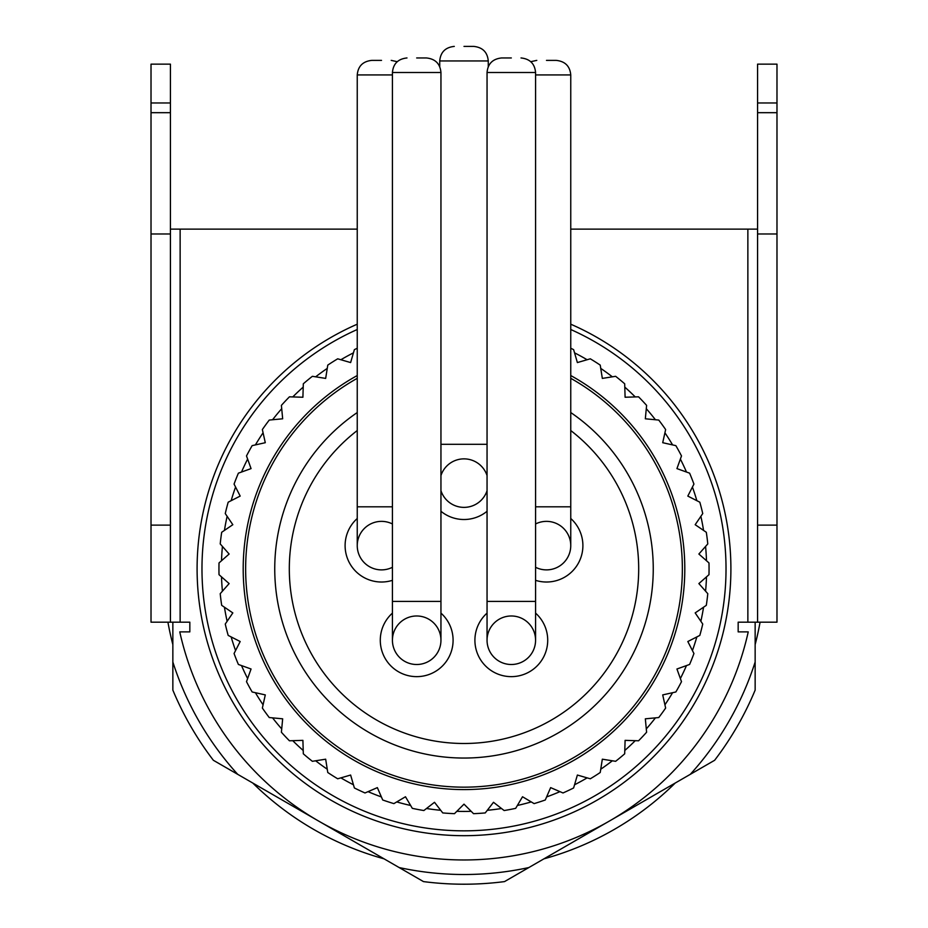 <?xml version="1.0" encoding="UTF-8"?>
<svg xmlns="http://www.w3.org/2000/svg" width="928" height="928" viewBox="0 0 928 928"><rect width="100%" height="100%" fill="white"/><g stroke="black" fill="none" stroke-linecap="round" stroke-linejoin="round"><path stroke-width="1.39" d="M357.245 375.538A220.783 220.783 0 0 0 464 789.589A220.783 220.783 0 0 0 570.755 375.538M570.755 348.232A245.05 245.05 0 0 1 573.62 349.647L577.378 362.57L587.122 359.739A242.626 242.626 0 0 0 574.548 352.837L577.378 362.57L590.301 358.811A245.05 245.05 0 0 1 600.23 365.11L602.33 378.404L612.352 376.826A242.626 242.626 0 0 0 600.741 368.393L602.33 378.404L615.624 376.304A245.05 245.05 0 0 1 624.683 383.786L625.101 397.242L635.239 396.929A242.626 242.626 0 0 0 624.788 387.104L625.101 397.242L638.557 396.824A245.05 245.05 0 0 1 646.607 405.385L645.331 418.795L655.435 419.746A242.626 242.626 0 0 0 646.294 408.691L645.331 418.795L658.741 420.059A245.05 245.05 0 0 1 665.643 429.56L662.708 442.702L672.603 444.918A242.626 242.626 0 0 0 664.924 432.808L662.708 442.702L675.851 445.637A245.05 245.05 0 0 1 681.5 455.938L676.941 468.605L686.488 472.039A242.626 242.626 0 0 0 680.375 459.058L676.941 468.605L689.608 473.164A245.05 245.05 0 0 1 693.935 484.08L687.822 496.086L696.858 500.691A242.626 242.626 0 0 0 692.427 487.038L687.822 496.086L699.816 502.187A245.05 245.05 0 0 1 702.74 513.567L695.176 524.703L703.563 530.41A242.626 242.626 0 0 0 700.872 516.316L695.176 524.703L706.312 532.278A245.05 245.05 0 0 1 707.786 543.924L698.877 554.028L706.486 560.732A242.626 242.626 0 0 0 705.582 546.418L698.877 554.028L708.98 562.936A245.05 245.05 0 0 1 708.98 574.676L698.877 583.584L707.786 593.676A245.05 245.05 0 0 1 706.312 605.334L695.176 612.909L702.74 624.034A245.05 245.05 0 0 1 699.816 635.413L687.822 641.526L693.935 653.521A245.05 245.05 0 0 1 689.608 664.448L676.941 669.007L681.5 681.674A245.05 245.05 0 0 1 675.851 691.975L662.708 694.91L665.643 708.052A245.05 245.05 0 0 1 658.741 717.553L645.331 718.817L646.607 732.227A245.05 245.05 0 0 1 638.557 740.788L625.101 740.358L624.683 753.814A245.05 245.05 0 0 1 615.624 761.308L602.33 759.197L600.23 772.502A245.05 245.05 0 0 1 590.301 778.789L577.378 775.042L573.62 787.965A245.05 245.05 0 0 1 562.994 792.964L550.64 787.617L545.293 799.982A245.05 245.05 0 0 1 534.11 803.613L522.522 796.758L515.678 808.346A245.05 245.05 0 0 1 504.136 810.538L493.499 802.291L485.24 812.928A245.05 245.05 0 0 1 473.524 813.67L464 804.147L454.476 813.67A245.05 245.05 0 0 1 442.76 812.928L434.501 802.291L423.864 810.538A245.05 245.05 0 0 1 412.322 808.346L405.478 796.758L393.89 803.613A245.05 245.05 0 0 1 382.707 799.982L377.36 787.617L365.006 792.964A245.05 245.05 0 0 1 354.38 787.965L350.622 775.042L337.699 778.789A245.05 245.05 0 0 1 327.77 772.502L325.67 759.197L312.376 761.308A245.05 245.05 0 0 1 303.317 753.814L302.899 740.358L289.443 740.788A245.05 245.05 0 0 1 281.393 732.227L282.669 718.817L269.259 717.553A245.05 245.05 0 0 1 262.357 708.052L265.292 694.91L252.149 691.975A245.05 245.05 0 0 1 246.5 681.674L251.059 669.007L238.392 664.448A245.05 245.05 0 0 1 234.065 653.521L240.178 641.526L228.184 635.413A245.05 245.05 0 0 1 225.26 624.034L232.824 612.909L221.688 605.334A245.05 245.05 0 0 1 220.214 593.676L229.123 583.584L219.02 574.676A245.05 245.05 0 0 1 219.02 562.936L229.123 554.028L222.418 546.418A242.626 242.626 0 0 0 221.514 560.732L229.123 554.028L220.214 543.924A245.05 245.05 0 0 1 221.688 532.278L232.824 524.703L227.128 516.316A242.626 242.626 0 0 0 224.437 530.41L232.824 524.703L225.26 513.567A245.05 245.05 0 0 1 228.184 502.187L240.178 496.086L235.573 487.038A242.626 242.626 0 0 0 231.142 500.691L240.178 496.086L234.065 484.08A245.05 245.05 0 0 1 238.392 473.164L251.059 468.605L247.625 459.058A242.626 242.626 0 0 0 241.512 472.039L251.059 468.605L246.5 455.938A245.05 245.05 0 0 1 252.149 445.637L265.292 442.702L263.076 432.808A242.626 242.626 0 0 0 255.397 444.918L265.292 442.702L262.357 429.56A245.05 245.05 0 0 1 269.259 420.059L282.669 418.795L281.706 408.691A242.626 242.626 0 0 0 272.565 419.746L282.669 418.795L281.393 405.385A245.05 245.05 0 0 1 289.443 396.824L302.899 397.242L303.212 387.104A242.626 242.626 0 0 0 292.761 396.929L302.899 397.242L303.317 383.786A245.05 245.05 0 0 1 312.376 376.304L325.67 378.404L327.259 368.393A242.626 242.626 0 0 0 315.648 376.826L325.67 378.404L327.77 365.11A245.05 245.05 0 0 1 337.699 358.811L350.622 362.57L353.452 352.837A242.626 242.626 0 0 0 340.878 359.739L350.622 362.57L354.38 349.647A245.05 245.05 0 0 1 357.245 348.232M570.755 412.542A189.242 189.242 0 0 1 464 758.048A189.242 189.242 0 0 1 357.245 412.542M570.755 378.322A218.358 218.358 0 0 1 464 787.164A218.358 218.358 0 0 1 357.245 378.322M440.719 810.306L434.501 802.291L426.486 808.508A242.626 242.626 0 0 0 440.719 810.306M410.64 805.481L405.478 796.758L396.743 801.92A242.626 242.626 0 0 0 410.64 805.481M381.396 796.932L377.36 787.617L368.056 791.654A242.626 242.626 0 0 0 381.396 796.932M353.452 784.775L350.622 775.042L340.878 777.873A242.626 242.626 0 0 0 353.452 784.775M327.259 769.219L325.67 759.197L315.648 760.786A242.626 242.626 0 0 0 327.259 769.219M303.212 750.497L302.899 740.358L292.761 740.683A242.626 242.626 0 0 0 303.212 750.497M281.706 728.921L282.669 718.817L272.565 717.866A242.626 242.626 0 0 0 281.706 728.921M263.076 704.804L265.292 694.91L255.397 692.694A242.626 242.626 0 0 0 263.076 704.804M247.625 678.554L251.059 669.007L241.512 665.573A242.626 242.626 0 0 0 247.625 678.554M235.573 650.563L240.178 641.526L231.142 636.921A242.626 242.626 0 0 0 235.573 650.563M227.128 621.296L232.824 612.909L224.437 607.202A242.626 242.626 0 0 0 227.128 621.296M222.418 591.194L229.123 583.584L221.514 576.88A242.626 242.626 0 0 0 222.418 591.194M706.486 576.88L698.877 583.584L705.582 591.194A242.626 242.626 0 0 0 706.486 576.88M703.563 607.202L695.176 612.909L700.872 621.296A242.626 242.626 0 0 0 703.563 607.202M696.858 636.921L687.822 641.526L692.427 650.563A242.626 242.626 0 0 0 696.858 636.921M686.488 665.573L676.941 669.007L680.375 678.554A242.626 242.626 0 0 0 686.488 665.573M672.603 692.694L662.708 694.91L664.924 704.804A242.626 242.626 0 0 0 672.603 692.694M655.435 717.866L645.331 718.817L646.294 728.921A242.626 242.626 0 0 0 655.435 717.866M635.239 740.683L625.101 740.358L624.788 750.497A242.626 242.626 0 0 0 635.239 740.683M612.352 760.786L602.33 759.197L600.741 769.219A242.626 242.626 0 0 0 612.352 760.786M587.122 777.873L577.378 775.042L574.548 784.775A242.626 242.626 0 0 0 587.122 777.873M559.944 791.654L550.64 787.617L546.604 796.932A242.626 242.626 0 0 0 559.944 791.654M531.257 801.92L522.522 796.758L517.36 805.481A242.626 242.626 0 0 0 531.257 801.92M501.514 808.508L493.499 802.291L487.281 810.306A242.626 242.626 0 0 0 501.514 808.508M471.169 811.316L464 804.147L456.831 811.316A242.626 242.626 0 0 0 464 811.432A242.626 242.626 0 0 0 471.169 811.316M755.148 622.178L755.148 662.012A305.706 305.706 0 0 1 690.293 774.335L528.844 867.552A305.706 305.706 0 0 1 399.156 867.552L237.707 774.335A305.706 305.706 0 0 1 172.852 662.012L172.852 622.178M237.707 774.335L213.37 760.287A315.404 315.404 0 0 1 172.852 690.119L172.852 662.012M528.844 867.552L504.519 881.6A315.404 315.404 0 0 1 423.481 881.6L399.156 867.552M755.148 662.012L755.148 690.119A315.404 315.404 0 0 1 714.63 760.287L690.293 774.335M570.755 430.534A174.684 174.684 0 0 1 464 743.49A174.684 174.684 0 0 1 357.245 430.534M392.428 601.425L440.951 601.425L440.951 72.512L392.428 72.512L392.428 640.25A24.267 24.267 0 0 0 416.684 664.506A24.267 24.267 0 0 0 440.951 640.25A24.267 24.267 0 0 0 416.684 615.983A24.267 24.267 0 0 0 392.428 640.25A24.267 24.267 0 0 0 416.684 664.506A24.267 24.267 0 0 0 440.951 640.25A24.267 24.267 0 0 1 416.684 664.506M416.684 57.954L426.393 57.954L416.684 57.954M392.428 613.118A36.389 36.389 0 0 0 416.684 676.64A36.389 36.389 0 0 0 440.951 613.118M546.488 569.885A24.267 24.267 0 0 0 570.755 545.629A24.267 24.267 0 0 1 535.572 567.286A24.267 24.267 0 0 0 570.755 545.629A24.267 24.267 0 0 0 535.572 523.96M546.488 60.378L556.197 60.378L546.488 60.378M535.572 506.804L570.755 506.804L570.755 74.936L535.572 74.936M535.572 580.336A36.389 36.389 0 0 0 570.755 518.497M172.852 644.6A300.846 300.846 0 0 1 167.922 622.178M760.078 622.178A300.846 300.846 0 0 1 755.148 644.6M675.213 783.046A300.846 300.846 0 0 1 543.936 858.841M384.064 858.841A300.846 300.846 0 0 1 252.787 783.046M570.755 329.51A262.032 262.032 0 0 1 464 830.838A262.032 262.032 0 0 1 357.245 329.51M151.02 525.132L170.427 525.132L170.427 622.178L151.02 622.178L151.02 64.148L170.427 64.148L170.427 102.973L151.02 102.973M170.427 525.132L170.427 102.973M170.427 233.984L151.02 233.984M170.427 112.682L151.02 112.682M757.573 525.132L757.573 233.984L776.98 233.984L776.98 622.178L757.573 622.178L757.573 525.132L776.98 525.132M776.98 102.973L776.98 64.148L757.573 64.148L757.573 112.682L776.98 112.682L776.98 102.973L757.573 102.973M776.98 233.984L776.98 112.682M757.573 233.984L757.573 112.682M757.573 229.135L747.864 229.135L747.864 622.178L738.166 622.178L738.166 631.887L748.235 631.887A291.148 291.148 0 0 1 179.765 631.887L189.834 631.887L189.834 622.178L180.136 622.178L180.136 229.135L170.427 229.135M747.864 229.135L570.755 229.135M357.245 229.135L180.136 229.135M747.864 622.178L757.573 622.178M170.427 622.178L180.136 622.178M392.428 74.936L357.245 74.936L357.245 545.629A24.267 24.267 0 0 0 392.428 567.286A24.267 24.267 0 0 1 381.512 569.885A24.267 24.267 0 0 0 392.428 567.286M381.512 60.378L371.803 60.378L381.512 60.378M392.428 523.96A24.267 24.267 0 0 0 357.245 545.629A24.267 24.267 0 0 0 381.512 569.885M357.245 518.497A36.389 36.389 0 0 0 392.428 580.336M464 507.384A24.267 24.267 0 0 1 440.951 490.692A24.267 24.267 0 0 0 487.049 490.692A24.267 24.267 0 0 1 464 507.384A24.267 24.267 0 0 0 487.049 490.692M464 46.4L473.709 46.4L464 46.4M487.049 475.542A24.267 24.267 0 0 0 440.951 475.542M439.733 66.7L439.733 60.958C440.522 52.2 445.37 47.34 454.291 46.4M488.267 66.7L488.267 60.958L439.733 60.958M440.951 511.282A36.389 36.389 0 0 0 487.049 511.282M487.049 601.425L535.572 601.425L535.572 72.512L487.049 72.512L487.049 640.25A24.267 24.267 0 0 0 511.316 664.506A24.267 24.267 0 0 0 535.572 640.25A24.267 24.267 0 0 0 511.316 615.983A24.267 24.267 0 0 0 487.049 640.25A24.267 24.267 0 0 0 511.316 664.506A24.267 24.267 0 0 0 535.572 640.25A24.267 24.267 0 0 1 511.316 664.506M511.316 57.954L501.607 57.954L511.316 57.954M487.049 613.118A36.389 36.389 0 0 0 511.316 676.64A36.389 36.389 0 0 0 535.572 613.118M357.245 324.197A266.881 266.881 0 0 0 464 835.687A266.881 266.881 0 0 0 570.755 324.197M357.245 506.804L392.428 506.804M440.951 444.303L487.049 444.303M440.951 72.512C440.174 63.754 435.313 58.893 426.393 57.954M440.951 601.425L440.951 640.25M392.428 72.512C393.205 63.754 398.066 58.893 406.986 57.954M570.755 74.936C569.966 66.178 565.117 61.329 556.197 60.378M570.755 506.804L570.755 545.629M530.758 61.689L536.79 60.378M397.242 61.689L391.21 60.378M357.245 74.936C358.034 66.178 362.883 61.329 371.803 60.378M488.267 60.958C487.478 52.2 482.63 47.34 473.709 46.4M535.572 72.512C534.795 63.754 529.934 58.893 521.014 57.954M535.572 601.425L535.572 640.25M487.049 72.512C487.826 63.754 492.687 58.893 501.607 57.954"/></g></svg>
